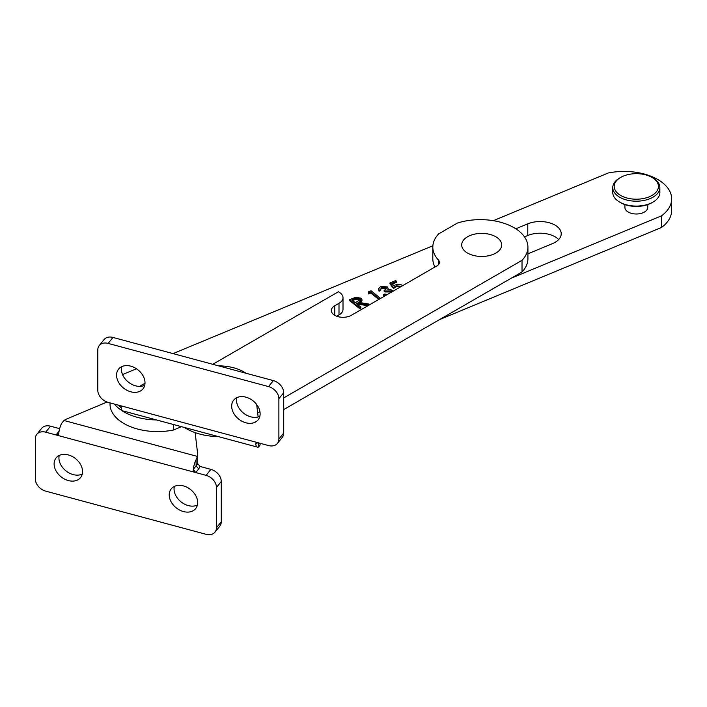 <?xml version="1.0" encoding="UTF-8"?>
<svg xmlns="http://www.w3.org/2000/svg" width="707" height="707" viewBox="0 0 707 707"><rect width="100%" height="100%" fill="white"/><g stroke="black" fill="none" stroke-linecap="round" stroke-linejoin="round"><path stroke-width="1.06" d="M338.998 303.312A13.698 7.91 0 0 0 343.01 297.718L343.01 309.366A13.698 7.91 180 0 1 338.998 314.96L338.998 303.312L334.756 305.76A11.701 6.761 0 0 0 331.327 310.532A11.701 6.761 0 0 0 334.756 315.313A11.701 6.761 0 0 0 351.308 315.313L436.935 265.876A8.564 4.94 180 0 0 439.445 262.377A8.564 4.94 180 0 0 438.428 260.043A47.555 27.458 180 0 1 432.808 247.097A47.555 27.458 180 0 1 438.702 233.858L457.438 223.041A47.555 27.458 0 0 1 513.989 227.681A47.555 27.458 0 0 1 527.917 247.097L527.917 258.744A47.555 27.458 0 0 1 522.022 271.983L522.022 260.326A47.555 27.458 0 0 0 527.917 247.097M434.999 266.99A47.555 27.458 180 0 1 432.808 258.744L432.808 247.097M283.71 409.574L522.022 271.983M257.675 412.95L259.937 411.642M283.71 397.917L522.022 260.326M184.35 427.443A47.555 27.458 0 0 0 218.392 436.608M343.01 297.718A13.698 7.91 0 0 0 338.998 292.124L338.388 291.77L212.763 364.299M338.998 314.96L336.779 316.241M511.364 278.143L661.513 215.829A47.555 27.458 0 0 0 671.65 198.879A47.555 27.458 0 0 0 662.706 182.857A47.555 27.458 0 0 0 608.197 173.012L493.327 220.681M173.48 424.509L173.48 430.015L181.513 426.675M439.586 319.582L661.513 227.477A47.555 27.458 0 0 0 671.65 210.536L671.65 198.879M661.513 215.829L661.513 227.477M432.861 245.771L173.021 353.606M136.478 368.771L122.541 374.551M527.917 253.813L552.432 243.641A21.122 12.196 0 0 0 561.225 233.743A21.122 12.196 0 0 0 549.737 222.891A21.122 12.196 0 0 0 527.776 223.836L515.818 228.803M558.654 239.567A21.122 12.196 0 0 0 527.776 235.493L524.488 236.854M110.027 402.884L110.027 404.139A47.555 27.458 0 0 0 173.48 430.015M114.472 404.077A47.555 27.458 0 0 0 156.459 419.931M359.819 298.699L354.543 298.884L351.936 299.971L355.268 302.649L360.34 299.618L359.819 298.699L359.819 299.635L354.543 299.821L352.696 300.581M360.217 300.086L359.819 299.635M349.656 299.662L349.656 300.599L359.66 308.623L359.66 307.695L349.656 299.662L355.727 297.311L361.065 298.186L361.975 299.715L358.847 302.41L368.568 303.992L368.568 304.929L367.03 305.565L357.053 304.081M361.975 299.715L361.975 300.643L360.305 302.64M368.568 303.992L367.03 304.629L367.03 305.565M367.03 304.629L357.3 303.047L357.3 303.983M357.3 303.047L356.293 303.471L360.906 307.174L360.906 308.111L359.66 308.623M360.137 307.492L360.906 308.111M360.906 307.174L359.66 307.695M379.465 299.061L370.83 292.124L368.692 293.016L368.48 291.85L371.051 290.78L380.56 298.425M378.784 299.45L370.83 293.06L368.692 293.944L368.639 292.716M370.83 292.124L370.83 293.06M368.692 293.016L368.692 293.944M368.48 291.85L368.48 292.786M392.111 291.752L391.537 290.948L385.147 291.028L384.122 290.206C386.066 289.49 386.711 288.562 386.049 287.404L381.683 287.307L380.313 290.683L379.067 291.204L378.519 288.836L380.64 286.494L387.303 286.892L388.081 288.226L387.736 289.216L390.096 289.278L393.339 291.045M380.154 288.951L380.313 289.755L379.067 290.268L379.067 291.204M379.067 290.268L378.519 288.836M388.081 288.226L388.081 289.19M386.455 288.156L386.049 287.404L386.049 288.341L381.683 288.244L380.225 289.472M385.801 295.393L383.53 294.51L384.776 293.988L387.25 294.642M384.749 296.003L383.53 295.438L383.53 294.51M391.678 292L385.147 291.956L384.122 291.134L384.122 290.206M391.537 290.948L391.537 291.876M385.147 291.028L385.147 291.956M381.683 287.307L381.683 288.244M401.647 286.247L396.079 285.867L393.525 287.546L389.955 282.941L395.655 280.573L396.68 281.395L396.68 282.332L392.5 284.064M396.68 281.395L391.952 283.357L393.834 285.787L395.275 284.948C398.209 283.94 400.763 284.214 402.919 285.761M394.753 290.224L395.832 289.605M400.869 286.697L396.079 286.795L393.525 288.483L389.955 283.878L389.955 282.941M396.079 285.867L396.079 286.795M393.525 287.546L393.525 288.483M495.501 253.265A19.982 11.533 180 0 1 467.256 252.903A19.982 11.533 180 0 1 467.884 236.589A19.982 11.533 180 0 1 496.137 236.951A19.982 11.533 180 0 1 495.501 253.265M277.418 443.404L282.243 437.43A11.418 8.449 -141.1 0 0 283.71 433.046L283.71 392.721A11.418 8.449 -141.1 0 0 273.362 380.613L112.97 337.433A11.418 8.449 -141.1 0 0 104.088 339.581L99.263 345.555A11.418 8.449 38.9 0 1 108.144 343.408L268.536 386.588A11.418 8.449 38.9 0 1 278.885 398.695L278.885 439.02A11.418 8.449 38.9 0 1 277.418 443.404A11.418 8.449 38.9 0 1 268.536 445.551L258.188 442.768L256.005 443.262L255.757 444.217L256.968 442.715M99.263 345.555A11.418 8.449 38.9 0 0 97.805 349.947L97.805 390.264A11.418 8.449 38.9 0 0 108.144 402.371L118.493 405.164L121.233 408.001A11.418 3.942 105.1 0 0 122.938 410.908L257.463 447.124A11.418 3.942 -74.9 0 1 255.757 444.208M218.56 365.864A35.969 20.768 180 0 1 246.018 373.252M258.152 416.936L256.676 404.501M260.167 443.298L260.167 443.554A17.127 9.889 180 0 1 259.902 445.277L258.559 447.01A11.418 3.942 -74.9 0 1 257.463 447.124M245.903 422.795A15.695 11.621 38.9 0 1 233.531 412.976A15.695 11.621 38.9 0 1 233.69 400.118A15.695 11.621 38.9 0 1 245.903 397.157A15.695 11.621 38.9 0 1 258.276 406.985A15.695 11.621 38.9 0 1 258.117 419.843A15.695 11.621 38.9 0 1 245.903 422.795M259.84 416.299A15.695 11.621 38.9 0 1 250.729 416.821A15.695 11.621 38.9 0 1 236.792 397.679M144.723 385.306A15.695 11.621 38.9 0 1 135.611 385.828A15.695 11.621 38.9 0 1 121.666 366.686M130.786 391.802A15.695 11.621 38.9 0 1 118.405 381.983A15.695 11.621 38.9 0 1 118.573 369.125A15.695 11.621 38.9 0 1 130.786 366.164A15.695 11.621 38.9 0 1 143.159 375.991A15.695 11.621 38.9 0 1 143 388.85A15.695 11.621 38.9 0 1 130.786 391.802M612.775 187.594L612.775 192.49A23.552 13.592 0 0 0 619.677 202.105A23.552 13.592 0 0 0 627.321 205.057A23.552 13.592 0 0 0 652.976 202.105A23.552 13.592 0 0 0 658.084 197.686A23.552 13.592 0 0 0 659.87 192.49L659.87 187.594A23.552 13.592 180 0 1 627.321 200.161A23.552 13.592 180 0 1 612.775 187.594A23.552 13.592 180 0 1 619.677 177.978L620.684 177.404A22.12 12.77 0 0 0 627.869 198.234A22.12 12.77 0 0 0 654.717 193.524A22.12 12.77 0 0 0 651.969 177.404A22.12 12.77 0 0 0 644.784 174.629A22.12 12.77 0 0 0 620.684 177.404M651.969 177.404L652.976 177.978A23.552 13.592 180 0 1 659.87 187.594M647.745 204.597L647.745 207.407A11.418 6.593 180 0 1 631.961 213.496A11.418 6.593 180 0 1 624.908 207.407L624.908 204.597M652.976 202.105L651.969 202.688A22.12 12.77 180 0 1 620.684 202.688L619.677 202.105M206.09 475.351L195.742 472.568L198.702 468.909L196.113 465.878L197.456 463.43L200.116 466.47L210.916 469.377L206.09 475.351A11.418 8.449 38.9 0 1 216.439 487.459L216.439 527.784A11.418 8.449 38.9 0 1 214.972 532.168A11.418 8.449 38.9 0 1 206.09 534.315L45.699 491.135A11.418 8.449 38.9 0 1 35.35 479.028L35.35 438.711A11.418 8.449 38.9 0 1 36.817 434.319A11.418 8.449 38.9 0 1 45.699 432.171L50.524 426.197L59.653 428.654M195.742 472.568L193.303 469.351A11.418 3.942 -74.9 0 1 196.113 459.612L196.113 465.878L193.303 469.351L193.152 471.869L195.742 472.568M107.049 402.027L67.024 418.862A17.127 9.889 -0 0 0 63.984 420.506L61.589 423.396A11.418 3.942 105.1 0 0 58.787 433.135L58.301 434.372L56.047 434.955L45.699 432.171M197.704 464.464A17.127 9.889 -0 0 0 197.713 464.031L197.713 454.707A17.127 9.889 -0 0 0 197.677 454.035L195.132 432.622M63.975 420.497L197.456 456.439A17.127 9.889 -0 0 0 197.713 454.707M197.456 456.439L196.113 459.612M214.972 532.168L219.797 526.194A11.418 8.449 -141.1 0 0 221.264 521.81L221.264 481.485A11.418 8.449 -141.1 0 0 210.916 469.377M68.332 454.928A15.695 11.621 38.9 0 1 80.713 464.755A15.695 11.621 38.9 0 1 80.545 477.614A15.695 11.621 38.9 0 1 68.332 480.566A15.695 11.621 38.9 0 1 55.959 470.747A15.695 11.621 38.9 0 1 56.118 457.889A15.695 11.621 38.9 0 1 68.332 454.928M82.277 474.07A15.695 11.621 38.9 0 1 73.157 474.591A15.695 11.621 38.9 0 1 59.22 455.449M197.394 505.063A15.695 11.621 38.9 0 1 188.274 505.585A15.695 11.621 38.9 0 1 174.337 486.443M183.449 485.921A15.695 11.621 38.9 0 1 195.83 495.748A15.695 11.621 38.9 0 1 195.662 508.607A15.695 11.621 38.9 0 1 183.449 511.559A15.695 11.621 38.9 0 1 171.076 501.731A15.695 11.621 38.9 0 1 171.235 488.882A15.695 11.621 38.9 0 1 183.449 485.921M50.524 426.197A11.418 8.449 -141.1 0 0 41.642 428.345L36.817 434.319M139.818 386.393A19.982 11.533 180 0 1 141.921 384.962A19.982 11.533 180 0 1 144.988 383.512M438.428 264.71L438.428 260.043M334.756 315.313L334.756 305.76M527.776 235.493L527.776 223.836M354.543 298.884L354.543 299.821M283.71 433.046L278.885 439.02M278.885 398.695L283.71 392.721M121.233 408.001L121.083 405.853L118.493 405.164M258.559 442.874L258.559 447.01M121.083 405.853L258.188 442.768M108.144 343.408L112.97 337.433M273.362 380.613L268.536 386.588M59.079 431.208L56.047 434.955L193.152 471.869M198.702 468.909L200.116 466.47M221.264 481.485L216.439 487.459M221.264 521.81L216.439 527.784"/></g></svg>
